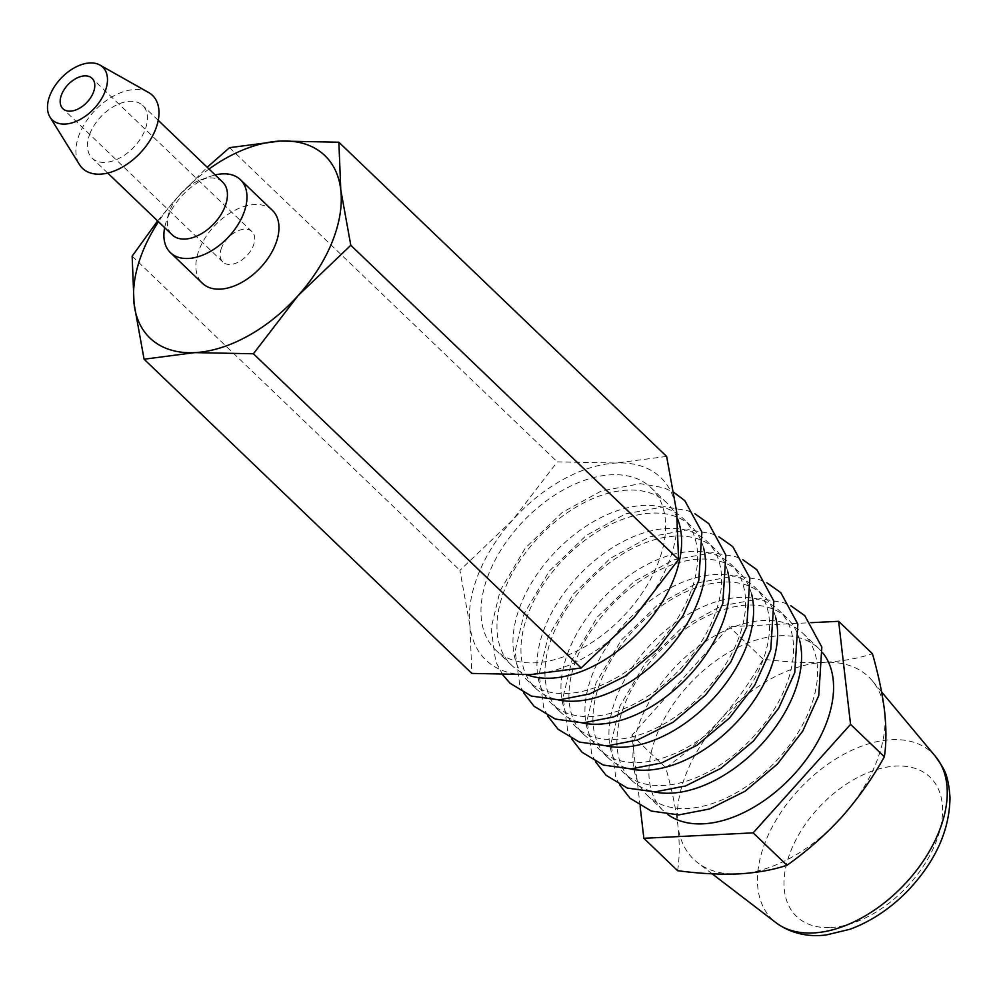 <?xml version="1.0" encoding="UTF-8"?>
<svg xmlns="http://www.w3.org/2000/svg" width="1000" height="1000" viewBox="0 0 1000 1000"><rect width="100%" height="100%" fill="white"/><g stroke="black" fill="none" stroke-linecap="round" stroke-linejoin="round"><path stroke-width="0.75" stroke-dasharray="5 3.75" d="M157.613 220.912L176.8 198.025A126.375 77.65 -46.2 0 0 158.488 221.75M209.013 169.037A126.375 77.65 -46.2 0 0 176.8 198.025L207.188 167.288M272.4 210.35A50.55 31.062 -46.2 0 0 234.387 210.55A50.55 31.062 -46.2 0 0 199.55 248.725A50.55 31.062 -46.2 0 0 202.438 283.325M215.188 174.95A50.55 31.062 -46.2 0 0 209.913 176.537A50.55 31.062 -46.2 0 0 167.562 218.05A50.55 31.062 -46.2 0 0 166.025 222.325A50.55 31.062 -46.2 0 0 164.662 227.662M222.7 182.15A36.513 22.438 -46.2 0 0 200.675 179.887A36.513 22.438 -46.2 0 0 170.087 209.862A36.513 22.438 -46.2 0 0 168.975 212.95A36.513 22.438 -46.2 0 0 172.175 234.862M90.113 133.2A36.513 22.438 -46.2 0 0 92.2 158.2A36.513 22.438 -46.2 0 0 133.663 147.363A36.513 22.438 -46.2 0 0 142.725 105.487A36.513 22.438 -46.2 0 0 115.275 105.638A36.513 22.438 -46.2 0 0 90.113 133.2M148.525 92.45A50.55 31.062 -46.2 0 0 79.588 133.725A50.55 31.062 -46.2 0 0 79.412 164.537M221.637 247.625A21.062 12.938 -46.2 0 0 222.85 262.038A21.062 12.938 -46.2 0 0 246.762 255.787A21.062 12.938 -46.2 0 0 252 231.637A21.062 12.938 -46.2 0 0 236.163 231.713A21.062 12.938 -46.2 0 0 221.637 247.625M666.637 456.438L616.038 463.038L557.312 461.875L512.675 520L459.925 570.363L469.938 625.775L471.85 673.425M229.55 147.662L557.312 461.875M132.15 256.163L459.925 570.363M530.562 674.587A126.375 77.65 -46.2 0 0 633.925 617.625A126.375 77.65 -46.2 0 0 676.663 511.85A126.375 77.65 -46.2 0 0 616.038 463.038A126.375 77.65 -46.2 0 0 512.675 520A126.375 77.65 -46.2 0 0 469.938 625.775A126.375 77.65 -46.2 0 0 530.562 674.587M521.125 603.663A112.338 69.025 -46.2 0 0 527.55 680.575A112.338 69.025 -46.2 0 0 655.113 647.25A112.338 69.025 -46.2 0 0 683.025 518.387A112.338 69.025 -46.2 0 0 598.55 518.825A112.338 69.025 -46.2 0 0 521.125 603.663M677.35 518.35A112.338 69.025 -46.2 0 0 667.025 503.05A112.338 69.025 -46.2 0 0 582.562 503.5A112.338 69.025 -46.2 0 0 505.138 588.337A112.338 69.025 -46.2 0 0 511.562 665.238A112.338 69.025 -46.2 0 0 526.862 674.75M641.087 718.662A112.338 69.025 -46.2 0 0 647.513 795.562A112.338 69.025 -46.2 0 0 775.075 762.237A112.338 69.025 -46.2 0 0 802.975 633.375A112.338 69.025 -46.2 0 0 718.512 633.825A112.338 69.025 -46.2 0 0 641.087 718.662M799.625 640.35A112.338 69.025 -46.2 0 0 786.988 618.05A112.338 69.025 -46.2 0 0 702.513 618.488A112.338 69.025 -46.2 0 0 625.087 703.325A112.338 69.025 -46.2 0 0 631.512 780.225A112.338 69.025 -46.2 0 0 654.325 791.912M617.087 695.662A112.338 69.025 -46.2 0 0 623.513 772.562A112.338 69.025 -46.2 0 0 751.075 739.237A112.338 69.025 -46.2 0 0 778.988 610.388A112.338 69.025 -46.2 0 0 694.513 610.825A112.338 69.025 -46.2 0 0 617.087 695.662M775.638 617.35A112.338 69.025 -46.2 0 0 762.987 595.05A112.338 69.025 -46.2 0 0 678.525 595.487A112.338 69.025 -46.2 0 0 601.1 680.325A112.338 69.025 -46.2 0 0 607.525 757.237A112.338 69.025 -46.2 0 0 630.337 768.925M593.1 672.663A112.338 69.025 -46.2 0 0 599.525 749.562A112.338 69.025 -46.2 0 0 727.087 716.237A112.338 69.025 -46.2 0 0 755 587.388A112.338 69.025 -46.2 0 0 670.525 587.825A112.338 69.025 -46.2 0 0 593.1 672.663M751.637 594.35A112.338 69.025 -46.2 0 0 739 572.05A112.338 69.025 -46.2 0 0 654.525 572.487A112.338 69.025 -46.2 0 0 577.112 657.325A112.338 69.025 -46.2 0 0 583.525 734.237A112.338 69.025 -46.2 0 0 606.337 745.925M569.113 649.663A112.338 69.025 -46.2 0 0 575.538 726.562A112.338 69.025 -46.2 0 0 703.1 693.238A112.338 69.025 -46.2 0 0 731 564.388A112.338 69.025 -46.2 0 0 646.538 564.825A112.338 69.025 -46.2 0 0 569.113 649.663M727.65 571.35A112.338 69.025 -46.2 0 0 715.013 549.05A112.338 69.025 -46.2 0 0 630.538 549.5A112.338 69.025 -46.2 0 0 553.112 634.325A112.338 69.025 -46.2 0 0 559.538 711.237A112.338 69.025 -46.2 0 0 582.35 722.925M545.125 626.663A112.338 69.025 -46.2 0 0 551.538 703.562A112.338 69.025 -46.2 0 0 679.1 670.238A112.338 69.025 -46.2 0 0 707.013 541.388A112.338 69.025 -46.2 0 0 622.537 541.825A112.338 69.025 -46.2 0 0 545.125 626.663M703.662 548.35A112.338 69.025 -46.2 0 0 691.012 526.05A112.338 69.025 -46.2 0 0 606.55 526.5A112.338 69.025 -46.2 0 0 529.125 611.325A112.338 69.025 -46.2 0 0 535.55 688.238A112.338 69.025 -46.2 0 0 558.362 699.925M489.137 573A112.338 69.025 -46.2 0 0 495.562 649.9A112.338 69.025 -46.2 0 0 623.125 616.575A112.338 69.025 -46.2 0 0 651.038 487.725A112.338 69.025 -46.2 0 0 566.562 488.162A112.338 69.025 -46.2 0 0 489.137 573M822.875 653A112.338 69.025 -46.2 0 0 818.975 648.713A112.338 69.025 -46.2 0 0 734.5 649.15A112.338 69.025 -46.2 0 0 657.075 733.988A112.338 69.025 -46.2 0 0 663.5 810.9A112.338 69.025 -46.2 0 0 667.95 814.613M738.487 873.913A126.375 77.65 -46.2 0 0 841.85 816.938A126.375 77.65 -46.2 0 0 884.587 711.175A126.375 77.65 -46.2 0 0 872.288 680.775A126.375 77.65 -46.2 0 0 823.962 662.362A126.375 77.65 -46.2 0 0 720.6 719.325A126.375 77.65 -46.2 0 0 686.55 772.837A126.375 77.65 -46.2 0 0 677.862 825.1A126.375 77.65 -46.2 0 0 697.788 862.812A126.375 77.65 -46.2 0 0 738.487 873.913M677.638 870.7C679.638 857.638 679.712 842.438 677.862 825.1C675.662 807.438 671.612 788.288 665.713 767.638C685.588 753.688 703.888 737.588 720.6 719.325C736.95 700.738 751.125 680.688 763.112 659.15C784.85 662.05 805.138 663.112 823.962 662.362C842.425 661.263 858.587 658.375 872.438 653.713M640.088 805.863L631.912 735.238L729.312 626.75L810.962 622.688M665.713 767.638L631.912 735.238M763.112 659.15L729.312 626.75M830.675 927.537A96.45 59.262 -46.2 0 0 935.55 843.213A96.45 59.262 -46.2 0 0 895.913 766.075A96.45 59.262 -46.2 0 0 791.025 850.4A96.45 59.262 -46.2 0 0 830.675 927.537M935.55 756.525A115.45 70.938 -46.2 0 0 848.662 751.787A115.45 70.938 -46.2 0 0 765.863 840.625A115.45 70.938 -46.2 0 0 776.137 922.812M168.975 212.95L166.025 222.325M200.675 179.887L209.913 176.537M158.238 120.35L142.725 105.487M107.713 173.062L92.2 158.2M252 231.637L92.05 78.312M222.85 262.038L62.9 108.713M502.837 674.925L495.725 661.65L491.112 628.162L500.112 590.737L525.312 548.088L562.2 512.463L601.475 490.913L640.4 483.675L663.675 487.713L673.888 492.425M619.513 784.75L615.688 776.65L611.075 743.162L620.062 705.725L645.275 663.075L682.15 627.45L721.438 605.9L760.362 598.663L783.637 602.7L790.987 605.862M595.513 761.75L591.7 753.65L587.087 720.163L596.075 682.738L621.275 640.088L658.162 604.45L697.438 582.9L736.375 575.662L759.65 579.7L767 582.863M571.525 738.75L567.7 730.65L563.088 697.163L572.087 659.737L597.288 617.087L634.175 581.45L673.45 559.9L712.375 552.663L735.65 556.7L743.012 559.862M547.537 715.75L543.713 707.65L539.1 674.163L548.1 636.737L573.3 594.087L610.175 558.45L649.463 536.9L688.388 529.663L711.663 533.713L719.013 536.875M523.55 692.75L519.725 684.65L515.112 651.162L524.1 613.737L549.312 571.087L586.188 535.462L625.462 513.9L664.4 506.675L687.675 510.712L695.025 513.875M691.012 526.05L683.025 518.387M535.55 688.238L527.55 680.575M667.025 503.05L651.038 487.725M511.562 665.238L495.562 649.9M818.975 648.713L802.975 633.375M663.5 810.9L647.513 795.562M786.988 618.05L778.988 610.388M631.512 780.225L623.513 772.562M762.987 595.05L755 587.388M607.525 757.237L599.525 749.562M739 572.05L731 564.388M583.525 734.237L575.538 726.562M715.013 549.05L707.013 541.388M559.538 711.237L551.538 703.562M881.6 691.925L872.288 680.775M712.175 873.825L697.788 862.812"/><path stroke-width="1.5" d="M144.075 359.212L134.062 303.8A126.375 77.65 -46.2 0 0 194.688 352.612L144.075 359.212L471.85 673.425L530.562 674.587L581.175 667.987L633.925 617.625L678.562 559.487L676.663 511.85L666.637 456.438L338.875 142.225L340.775 189.875A126.375 77.65 -46.2 0 0 280.15 141.062A126.375 77.65 -46.2 0 0 209.013 169.037M158.488 221.75A126.375 77.65 -46.2 0 0 134.062 303.8L132.15 256.163L157.613 220.912M207.188 167.288L229.55 147.662L280.15 141.062L338.875 142.225M253.4 353.775L194.688 352.612A126.375 77.65 -46.2 0 0 298.05 295.65L253.4 353.775L581.175 667.987M350.8 245.287L298.05 295.65A126.375 77.65 -46.2 0 0 340.775 189.875L350.8 245.287L678.562 559.487M164.662 227.662A50.55 31.062 -46.2 0 0 170.45 252.662L202.438 283.325A50.55 31.062 -46.2 0 0 259.837 268.325A50.55 31.062 -46.2 0 0 272.4 210.35L240.413 179.675A50.55 31.062 -46.2 0 0 215.188 174.95M170.45 252.662A50.55 31.062 -46.2 0 0 227.85 237.662A50.55 31.062 -46.2 0 0 240.413 179.675M107.713 173.062L172.175 234.862A36.513 22.438 -46.2 0 0 213.625 224.025A36.513 22.438 -46.2 0 0 222.7 182.15L158.238 120.35M50 117.125L79.412 164.537A50.55 31.062 -46.2 0 0 139.887 153.338A50.55 31.062 -46.2 0 0 148.525 92.45L99.913 65.062A36.513 22.438 -46.2 0 0 50.125 94.875A36.513 22.438 -46.2 0 0 50 117.125A36.513 22.438 -46.2 0 0 93.675 109.038A36.513 22.438 -46.2 0 0 99.913 65.062M61.7 94.3A21.062 12.938 -46.2 0 0 62.9 108.713A21.062 12.938 -46.2 0 0 86.825 102.475A21.062 12.938 -46.2 0 0 92.05 78.312A21.062 12.938 -46.2 0 0 76.213 78.388A21.062 12.938 -46.2 0 0 61.7 94.3M526.862 674.75A112.338 69.025 -46.2 0 0 638.888 632.15A112.338 69.025 -46.2 0 0 677.35 518.35M654.325 791.912A112.338 69.025 -46.2 0 0 759.075 746.9A112.338 69.025 -46.2 0 0 799.625 640.35M630.337 768.925A112.338 69.025 -46.2 0 0 735.088 723.9A112.338 69.025 -46.2 0 0 775.638 617.35M606.337 745.925A112.338 69.025 -46.2 0 0 711.087 700.913A112.338 69.025 -46.2 0 0 751.637 594.35M582.35 722.925A112.338 69.025 -46.2 0 0 687.1 677.913A112.338 69.025 -46.2 0 0 727.65 571.35M558.362 699.925A112.338 69.025 -46.2 0 0 663.112 654.912A112.338 69.025 -46.2 0 0 703.662 548.35M667.95 814.613A112.338 69.025 -46.2 0 0 791.062 777.575A112.338 69.025 -46.2 0 0 822.875 653M810.962 622.688L838.637 621.312L872.438 653.713C878.337 674.35 882.387 693.5 884.587 711.175C886.425 728.5 886.363 743.7 884.362 756.762C872.387 778.3 858.213 798.35 841.85 816.938C825.138 835.188 806.85 851.3 786.963 865.263C773.112 869.925 756.95 872.812 738.487 873.913C719.65 874.663 699.375 873.587 677.638 870.7L643.838 838.3L640.088 805.863M786.963 865.263L753.162 832.862L643.838 838.3M884.362 756.762L850.562 724.362L753.162 832.862M838.637 621.312L850.562 724.362M935.55 756.525C943.65 768.688 948.088 772.362 950 797.438C949.6 830.275 935.562 861.35 907.887 890.65C890.4 908.587 871.062 921.475 849.875 929.287L826.35 934.938C813.6 936.637 794.287 935.962 776.137 922.812A115.45 70.938 -46.2 0 0 903.562 885.413A115.45 70.938 -46.2 0 0 935.55 756.525L881.6 691.925M673.888 492.425L684.8 500.65L701.875 532.1L698.787 580.612L682.775 616.138L657.463 649.075L625.062 676.287L589.575 693.975L559.05 699.9L531.362 696.075L510.075 683.275L502.837 674.925M790.987 605.862L804.762 615.638L821.838 647.1L818.737 695.6L802.725 731.125L777.425 764.062L745.013 791.275L709.538 808.962L679 814.887L651.325 811.075L630.037 798.263L619.513 784.75M767 582.863L780.775 592.638L797.837 624.1L794.75 672.6L778.737 708.125L753.425 741.062L721.025 768.275L685.537 785.962L655.013 791.888L627.337 788.075L606.038 775.263L595.513 761.75M743.012 559.862L756.775 569.637L773.85 601.1L770.763 649.6L754.737 685.125L729.438 718.075L697.025 745.275L661.55 762.962L631.025 768.9L603.337 765.075L582.05 752.262L571.525 738.75M719.013 536.875L732.788 546.65L749.862 578.1L746.775 626.6L730.75 662.138L705.45 695.075L673.037 722.288L637.562 739.963L607.025 745.9L579.35 742.075L558.062 729.262L547.537 715.75M695.025 513.875L708.8 523.65L725.863 555.1L722.775 603.612L706.762 639.138L681.45 672.075L649.05 699.287L613.562 716.963L583.038 722.9L555.363 719.075L534.062 706.263L523.55 692.75M776.137 922.812L712.175 873.825"/></g></svg>

